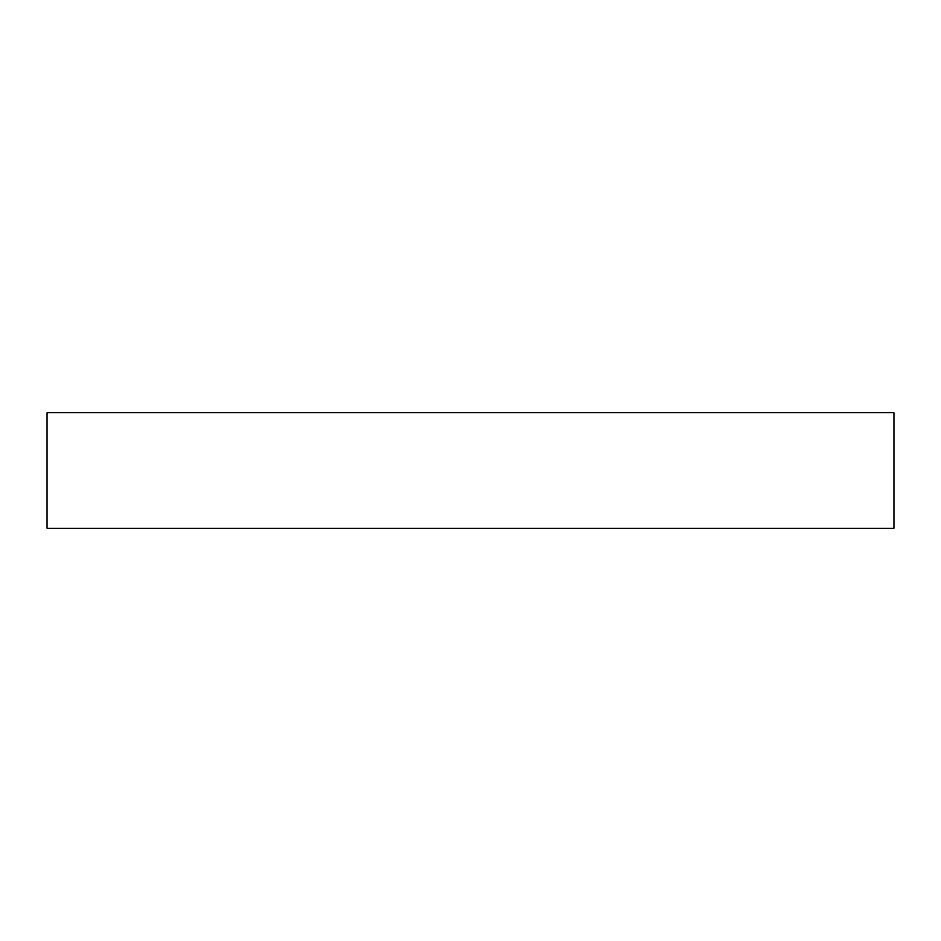 <?xml version="1.0" encoding="UTF-8"?>
<svg xmlns="http://www.w3.org/2000/svg" width="941" height="941" viewBox="0 0 941 941"><rect width="100%" height="100%" fill="white"/><g stroke="black" fill="none" stroke-linecap="round" stroke-linejoin="round"><path stroke-width="1.41" d="M893.95 412.664L47.05 412.664L47.05 528.336L893.95 528.336L893.95 412.664"/></g></svg>
